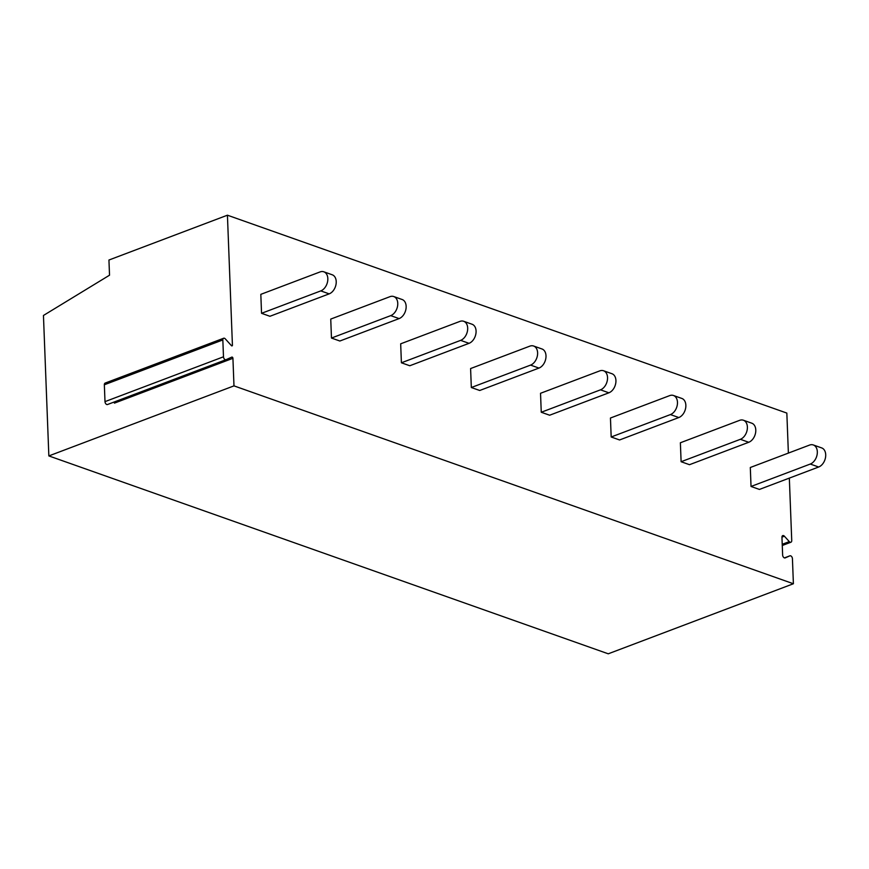 <?xml version="1.0" encoding="UTF-8"?>
<svg xmlns="http://www.w3.org/2000/svg" width="869" height="869" viewBox="0 0 869 869"><rect width="100%" height="100%" fill="white"/><g stroke="black" fill="none" stroke-linecap="round" stroke-linejoin="round"><path stroke-width="1.3" d="M232.925 358.3L233.978 385.869L48.849 455.921L43.45 315.469L109.527 275.201L108.94 260.027L227.428 215.197L232.425 345.167A1.021 0.641 -110.7 0 1 231.404 345.612L225.277 338.856A2.444 1.542 69.3 0 0 223.648 338.247A2.444 1.542 69.3 0 0 222.833 339.942L223.485 356.801A2.444 1.542 69.3 0 0 226.027 359.679A2.444 1.542 69.3 0 0 226.081 359.657L231.849 357.105A1.021 0.641 -110.7 0 1 232.925 358.3L114.436 403.129A1.021 0.641 -110.7 0 0 113.948 402.086M223.648 338.247L105.16 383.077A2.444 1.542 69.3 0 0 104.345 384.771L104.997 401.63A2.444 1.542 69.3 0 0 107.539 404.509A2.444 1.542 69.3 0 0 107.593 404.487L225.983 359.701M782.274 545.504L790.92 542.223A2.444 1.542 69.3 0 1 789.302 541.615L784.392 536.206A2.444 1.542 69.3 0 0 782.773 535.597A2.444 1.542 69.3 0 0 781.959 537.292L782.632 555.019A2.444 1.542 69.3 0 0 785.185 557.898A2.444 1.542 69.3 0 0 785.228 557.887L789.845 555.845A2.444 1.542 69.3 0 0 789.845 555.845L784.414 557.898L789.888 555.823A2.444 1.542 69.3 0 1 792.43 558.702L793.397 583.751L608.257 653.803L48.849 455.921M233.978 385.869L793.397 583.751M227.428 215.197L786.836 413.079L788.379 453.097M789.334 478.113L791.735 540.529A2.444 1.542 69.3 0 1 790.92 542.223M261.547 313.307L260.819 294.352L320.064 271.932A10.189 6.985 -70.5 0 1 323.822 271.801A10.189 6.985 -70.5 0 1 327.667 281.165A10.189 6.985 -70.5 0 1 320.791 290.898L261.547 313.307L269.933 316.283L329.177 293.863L320.791 290.898M331.469 338.052L330.741 319.086L389.985 296.666A10.189 6.985 -70.5 0 1 393.755 296.546A10.189 6.985 -70.5 0 1 397.6 305.91A10.189 6.985 -70.5 0 1 390.713 315.632L331.469 338.052L339.866 341.017L399.11 318.597L390.713 315.632M401.402 362.786L400.674 343.82L459.918 321.4A10.189 6.985 -70.5 0 1 463.677 321.28A10.189 6.985 -70.5 0 1 467.522 330.644A10.189 6.985 -70.5 0 1 460.646 340.366L401.402 362.786L409.788 365.751L469.032 343.331L460.646 340.366M471.324 387.52L470.596 368.554L529.84 346.144A10.189 6.985 -70.5 0 1 533.609 346.014A10.189 6.985 -70.5 0 1 537.455 355.378A10.189 6.985 -70.5 0 1 530.568 365.099L471.324 387.52L479.721 390.485L538.965 368.076L530.568 365.099M541.257 412.254L540.529 393.288L599.773 370.878A10.189 6.985 -70.5 0 1 603.531 370.748A10.189 6.985 -70.5 0 1 607.377 380.111A10.189 6.985 -70.5 0 1 600.501 389.833L541.257 412.254L549.642 415.219L608.887 392.81L600.501 389.833M611.179 436.988L610.451 418.022L669.695 395.612A10.189 6.985 -70.5 0 1 673.453 395.482A10.189 6.985 -70.5 0 1 677.309 404.845A10.189 6.985 -70.5 0 1 670.423 414.578L611.179 436.988L619.575 439.964L678.819 417.544L670.423 414.578M681.111 461.721L680.373 442.766L739.617 420.346A10.189 6.985 -70.5 0 1 743.386 420.216A10.189 6.985 -70.5 0 1 747.231 429.579A10.189 6.985 -70.5 0 1 740.355 439.312L681.111 461.721L689.497 464.698L748.741 442.278L740.355 439.312M751.033 486.466L750.305 467.5L809.55 445.08A10.189 6.985 -70.5 0 1 813.308 444.961A10.189 6.985 -70.5 0 1 817.164 454.324A10.189 6.985 -70.5 0 1 810.277 464.046L751.033 486.466L759.419 489.432L818.663 467.011L810.277 464.046M323.822 271.801L332.219 274.778A10.189 6.985 109.5 0 1 336.064 284.141A10.189 6.985 109.5 0 1 329.177 293.863M393.755 296.546L402.141 299.512A10.189 6.985 109.5 0 1 405.986 308.875A10.189 6.985 109.5 0 1 399.11 318.597M463.677 321.28L472.073 324.246A10.189 6.985 109.5 0 1 475.919 333.609A10.189 6.985 109.5 0 1 469.032 343.331M533.609 346.014L541.995 348.98A10.189 6.985 109.5 0 1 545.841 358.343A10.189 6.985 109.5 0 1 538.965 368.076M603.531 370.748L611.917 373.713A10.189 6.985 109.5 0 1 615.773 383.077A10.189 6.985 109.5 0 1 608.887 392.81M673.453 395.482L681.85 398.447A10.189 6.985 109.5 0 1 685.695 407.822A10.189 6.985 109.5 0 1 678.819 417.544M743.386 420.216L751.772 423.192A10.189 6.985 109.5 0 1 755.628 432.556A10.189 6.985 109.5 0 1 748.741 442.278M813.308 444.961L821.705 447.926A10.189 6.985 109.5 0 1 825.55 457.29A10.189 6.985 109.5 0 1 818.663 467.011M231.36 345.569L232.425 345.167M784.392 536.206L781.959 537.129M789.302 541.615L782.219 544.287M223.485 356.801L104.997 401.63M222.833 339.942L104.345 384.771M107.539 404.509L226.027 359.679"/></g></svg>
